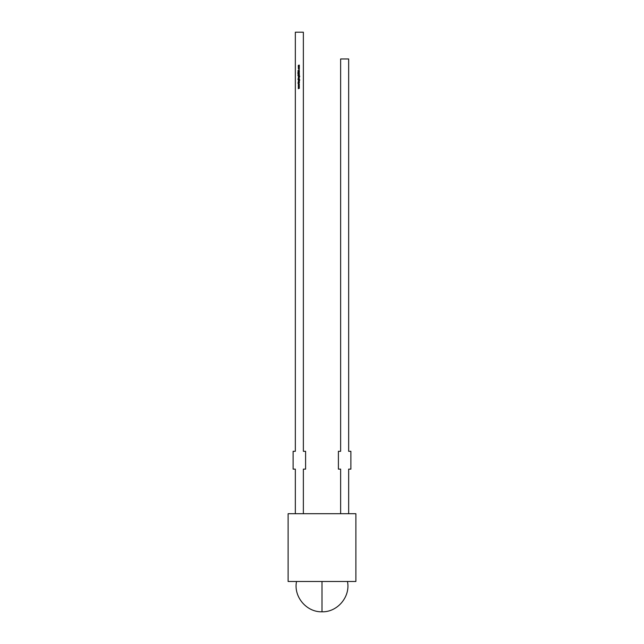 <?xml version="1.0" encoding="UTF-8"?>
<svg xmlns="http://www.w3.org/2000/svg" width="644" height="644" viewBox="0 0 644 644"><rect width="100%" height="100%" fill="white"/><g stroke="black" fill="none" stroke-linecap="round" stroke-linejoin="round"><path stroke-width="0.97" d="M355.882 581.484L355.882 513.711L288.118 513.711L288.118 581.484L355.882 581.484L355.882 513.711L288.118 513.711L288.118 581.484L322 581.484L322 611.8L322 581.484L296.53 581.484L355.882 581.484M295.338 513.711L295.338 469.13L293.109 469.13L293.109 451.299L295.338 451.299L295.338 32.2L303.364 32.2L303.364 451.299L305.594 451.299L305.594 469.13L303.364 469.13L303.364 513.711L303.364 469.13L305.594 469.13L305.594 451.299L303.364 451.299L303.364 32.2L295.338 32.2L295.338 451.299L293.109 451.299L293.109 469.13L295.338 469.13L295.338 513.711M299.347 86.61L298.599 86.272L299.347 85.91L298.309 85.475L299.058 85.918L298.309 86.256L299.058 86.618L298.309 87.061L299.347 86.634L298.309 87.061L299.347 86.634L298.599 86.272L299.347 85.91L298.309 85.475L299.058 85.918L298.309 86.256L299.058 86.618L298.309 86.924M299.347 82.11L298.309 81.981L299.347 82.11M299.347 81.563L298.422 81.184L299.347 80.774L298.293 81.16L298.309 81.683L299.347 81.683L298.309 81.683L299.347 81.683L298.422 81.184L299.347 80.774L298.309 81.563M299.347 79.019L298.832 78.045L297.89 79.148L299.347 79.148L298.832 78.045L297.89 79.148L299.347 79.148L297.89 79.019M299.347 77.208L298.309 77.079L299.347 77.208M298.494 75.871L298.446 76.66L299.202 76.668L299.154 75.871L299.677 76.596L299.452 75.783L298.309 75.742L298.824 76.821L299.154 75.871L299.428 76.805L299.75 76.274L298.309 75.742L298.293 76.282L298.494 75.871M298.309 74.116L299.347 73.988L298.309 73.802L297.89 73.988L298.309 74.293L299.347 73.988L298.309 73.802L297.89 74.116L298.438 74.293M298.22 72.289L298.132 71.556L298.212 72.16L299.001 71.532L299.388 71.943L299.001 71.532L297.89 71.935L298.22 72.289L299.001 71.661L299.074 72.378M298.462 67.878L299.219 67.87L299.219 67.105L298.462 67.089L298.462 67.878L298.293 67.483L298.832 68.023L299.371 67.483L298.462 67.089L298.293 67.483L298.832 66.944L299.371 67.483L298.462 67.878M299.347 66.557L298.422 66.219L299.347 65.978L298.422 65.511L299.347 65.133L298.293 65.487L298.309 66.686L299.347 66.686L298.309 66.686L299.347 66.686L298.422 66.219L299.347 65.978L298.422 65.511L299.347 65.133L298.293 65.487L298.309 66.557M298.293 68.723L298.84 69.302L299.371 68.731L299.13 68.24L299.13 69.045L298.526 69.037L298.534 68.24L298.84 69.302L299.13 68.24L298.824 69.174L298.534 68.24L298.824 69.174L299.13 68.24L299.371 68.731L298.84 69.302L298.293 68.723M299.347 71.21L297.922 70.679L299.347 71.355L298.897 70.993L299.347 69.995L297.922 70.655L299.347 71.355L298.897 70.993L299.347 69.995L297.922 70.655L299.347 70.14M298.784 73.529L299.194 72.7L297.922 72.611L299.243 73.062L297.922 73.529L299.388 73.054L297.922 72.611L299.001 72.756L298.969 73.392L297.922 73.4L298.784 73.529M299.347 75.324L298.422 74.945L299.347 74.535L297.89 75.324L299.347 75.453L297.89 75.453L299.347 75.453L298.422 74.945L299.347 74.535L297.89 75.324M299.347 77.699L298.309 77.699M298.494 79.566L298.446 80.355L299.202 80.363L299.154 79.566L299.677 80.291L299.452 79.478L298.309 79.437L298.824 80.516L299.154 79.566L299.428 80.5L299.75 79.969L298.309 79.437L298.293 79.977L298.494 79.566M299.347 82.947L298.872 82.947L299.347 82.239L298.8 82.843L298.309 82.287L298.736 82.947L297.89 82.947L299.347 83.076L297.89 83.076L299.347 83.076L298.872 82.947L299.347 82.239L298.8 82.843L298.309 82.287L298.736 82.947L297.89 82.947M299.347 84.96L298.599 84.622L299.347 84.259L298.309 83.825L299.058 84.275L298.309 84.606L299.058 84.968L298.309 85.419L299.347 84.984L298.309 85.419L299.347 84.984L298.599 84.622L299.347 84.259L298.309 83.825L299.058 84.275L298.309 84.606L299.058 84.968L298.309 85.282M299.347 88.252L298.599 87.914L299.347 87.552L298.309 87.117L299.058 87.568L298.309 87.898L299.058 88.26L298.309 88.711L299.347 88.276L298.309 88.711L299.347 88.276L298.599 87.914L299.347 87.552L298.309 87.117L299.058 87.568L298.309 87.898L299.058 88.26L298.309 88.574M348.662 58.95L348.662 451.299L348.662 58.95L340.636 58.95L340.636 451.299L338.406 451.299L338.406 469.13L340.636 469.13L340.636 513.711L340.636 469.13L338.406 469.13L338.406 451.299L340.636 451.299L340.636 58.95L348.662 58.95M348.662 513.711L348.662 469.13L350.891 469.13L350.891 451.299L348.662 451.299L350.891 451.299L350.891 469.13L348.662 469.13L348.662 513.711M298.784 65.133L298.293 65.487L299.347 65.261M298.784 65.261L298.422 65.511L298.945 65.849L298.422 65.511L298.784 65.261M298.824 65.978L298.422 66.219L298.913 66.557L298.422 66.219L298.824 65.978M298.333 67.701L298.462 67.089M298.832 66.944L299.219 67.87M298.832 67.073L299.243 67.483L298.542 67.773L299.243 67.483L298.832 67.894L298.422 67.483L298.832 67.073L299.243 67.483L298.542 67.193L299.122 67.193M298.824 69.174L299.243 68.731L298.824 69.174M298.204 70.671L298.744 70.413L298.204 70.671L298.744 70.413L298.744 70.929L298.204 70.671L298.744 70.929L298.744 70.413M299.001 71.532L299.388 71.943L299.001 71.532L298.212 72.16M297.922 73.529L298.969 73.392M297.922 72.74L298.784 72.611L299.388 73.054L299.09 73.505M298.349 75.147L299.347 74.664M298.293 74.921L298.816 74.535M298.864 74.664L298.422 74.945L298.977 75.324M298.623 74.68L298.695 75.3M298.309 75.871L299.452 75.783L299.428 76.676M299.202 76.668L299.347 76.29L298.824 76.821L298.293 76.282M299.347 76.29L298.824 76.821L299.347 76.29M298.422 76.274L298.824 75.871L299.114 76.572L298.824 75.871L298.422 76.274L298.824 75.871L298.422 76.274L298.832 76.692L298.422 76.274L298.832 76.692L298.422 76.274L298.832 76.692L299.227 76.282L298.832 76.692M298.824 75.871L299.227 76.282M298.462 77.699L299.001 77.699M299.315 78.834L298.832 78.045L298.293 78.592L298.494 79.019L298.832 78.045L299.154 79.019M298.534 78.89L298.832 78.174L299.243 78.592L298.824 79.019L299.243 78.592L298.824 79.019L298.542 78.302M298.832 78.174L298.422 78.592L298.832 78.174L299.243 78.592L298.832 78.174M298.309 79.566L299.452 79.478L299.428 80.371M299.347 79.985L298.824 80.516L298.293 79.977L298.824 80.516L299.347 79.985M299.227 79.977L298.832 80.387L298.824 79.566L298.422 79.969L298.824 79.566L299.227 79.977L298.534 80.267L298.534 79.679L299.114 79.679L298.832 80.387M298.816 80.774L298.494 81.563L298.293 81.16L299.347 80.903M298.864 80.903L298.422 81.184L298.977 81.563M298.623 80.919L298.695 81.538M298.309 83.962L299.347 84.292M298.309 85.604L299.347 85.934M298.309 87.254L299.347 87.584M347.47 581.484C350.642 596.65 337.496 612.307 322 611.8C306.504 612.307 293.358 596.65 296.53 581.484"/></g></svg>
